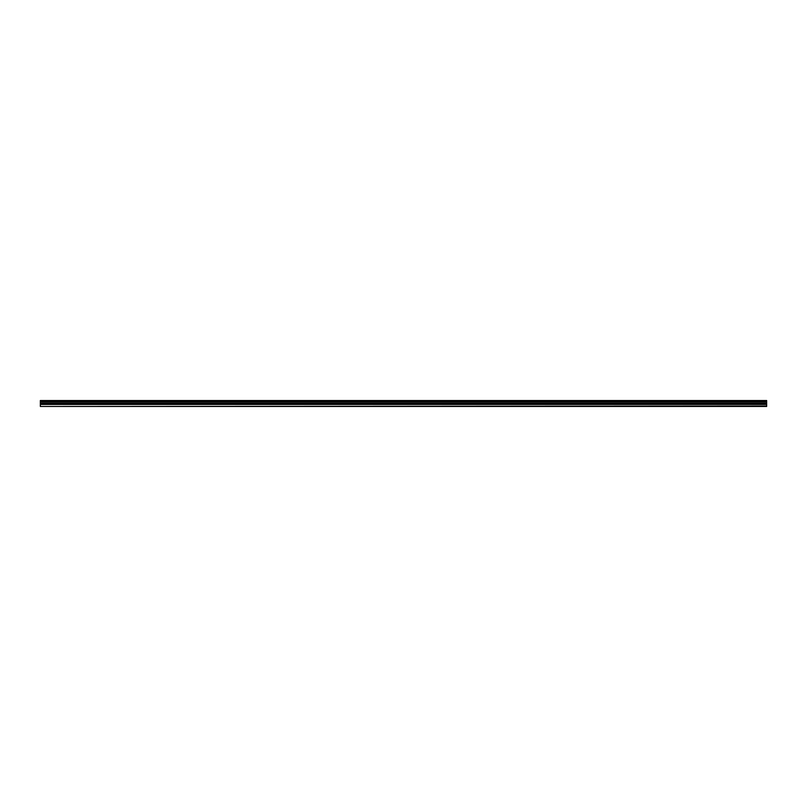 <?xml version="1.0" encoding="UTF-8"?>
<svg xmlns="http://www.w3.org/2000/svg" width="807" height="807" viewBox="0 0 807 807"><rect width="100%" height="100%" fill="white"/><g stroke="black" fill="none" stroke-linecap="round" stroke-linejoin="round"><path stroke-width="1.21" d="M40.35 406.022L40.35 400.524L766.65 400.524L766.65 406.476L40.35 406.476L766.65 406.022M40.35 404.448L766.65 404.448M40.35 402.027L766.65 402.027M40.35 401.533L766.65 401.533M766.65 400.887L40.35 400.887M40.35 401.372L766.65 401.372M766.65 403.339L40.35 403.339M40.35 403.863L766.65 403.863"/></g></svg>
